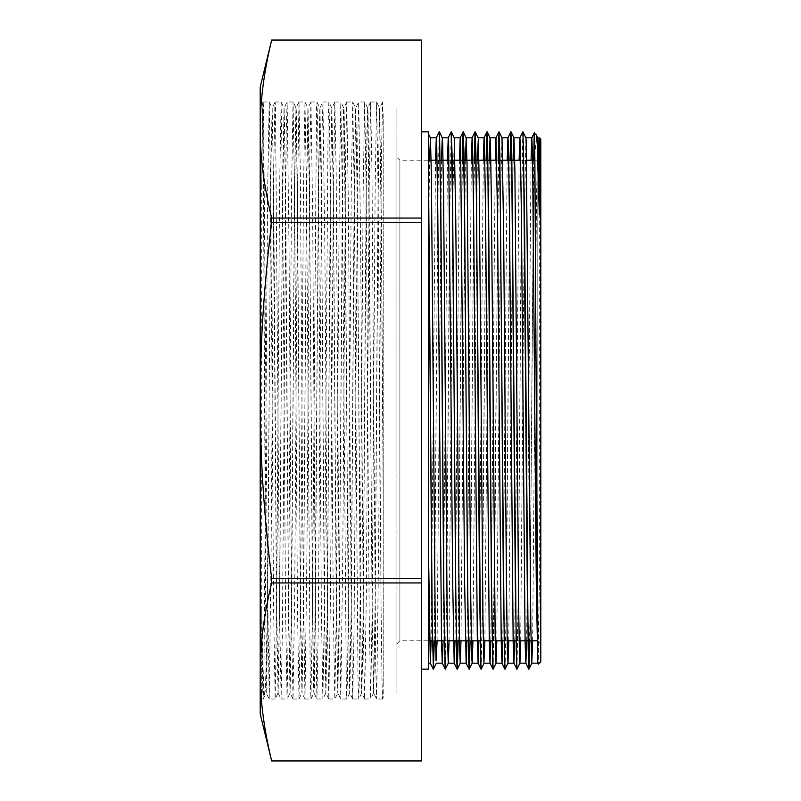 <?xml version="1.0" encoding="UTF-8"?>
<svg xmlns="http://www.w3.org/2000/svg" width="801" height="801" viewBox="0 0 801 801"><rect width="100%" height="100%" fill="white"/><g stroke="black" fill="none" stroke-linecap="round" stroke-linejoin="round"><path stroke-width="0.6" stroke-dasharray="4 3" d="M267.664 600.76L270.978 155.995L272.2 107.965L271.048 160.3L266.753 693.726L265.662 601.641L263.108 119.269L262.698 103.019L262.398 110.838L261.697 189.426L261.697 699.013L261.697 611.574L263.559 685.125L264.62 696.059L265.411 688.62L267.664 613.756M262.708 103.009L260.205 100.495L260.205 700.505L260.205 100.495M534.828 156.165L536.43 134.989M540.795 157.216L540.795 643.784L540.795 157.216L539.303 158.708L539.303 586.252L538.302 664.169M540.795 661.696L540.795 139.304M533.706 160.2L533.336 216.59L534.688 160.2M275.103 102.017L272.17 107.985L273.692 192.981L276.655 605.356L278.147 692.995L279.659 608.019L282.633 195.604L284.115 107.965L285.627 192.921L288.6 605.125L290.112 693.035L291.594 608.019L294.568 195.644L295.309 131.514L296.06 108.005L296.45 113.512L300.545 605.396L302.047 693.055L303.539 608.079L306.513 195.875L308.025 107.965L309.506 192.981L312.48 605.366L313.221 669.496L313.972 692.995L314.362 687.488L318.448 195.584L319.959 107.945L321.451 192.931L324.415 605.125L325.937 693.035L327.419 608.019L330.392 195.634L331.874 108.005L333.386 192.981L336.36 605.396L337.872 693.055L339.354 608.079L342.327 195.875L343.068 131.674L343.819 107.995L344.21 113.552L348.305 605.366L349.817 693.015L351.299 608.019L354.272 195.604L355.784 107.945L357.266 192.921L360.24 605.125L361.752 693.035L363.243 608.019L366.217 195.634L366.958 131.504L367.699 108.005L368.1 113.512L372.185 605.386L373.697 693.065L375.178 608.079L378.152 195.875L379.634 107.995L381.426 224.841L383.188 482.112L383.188 116.586L382.588 101.997L381.396 158.648L378.573 554.903L376.69 698.852L375.739 667.904L371.974 171.564L370.653 102.007L369.141 190.618L366.317 594.702L364.675 699.003L363.494 642.522L360.66 246.338L358.778 102.158L357.837 132.976L354.062 629.256L352.74 698.993L351.238 610.592L348.405 206.508L346.773 101.997L345.581 158.318L342.758 554.422L340.795 699.033L338.983 572.975L336.16 171.935L334.828 102.007L333.326 190.207L330.503 594.272L328.861 699.003L327.669 642.853L324.846 246.818L322.963 102.188L322.022 132.716L318.247 628.885L316.916 698.993L315.424 610.993L312.59 206.938L310.948 101.997L309.767 157.987L306.933 553.932L304.981 699.033L303.168 573.436L300.335 172.295L299.003 102.017L297.511 189.807L294.688 593.841L293.036 699.003L291.854 643.183L289.031 247.309L287.138 102.208L286.197 132.475L282.433 628.515L281.101 698.983L279.599 611.393L275.474 107.144L275.123 101.997L274.893 104.28L273.942 157.647L271.118 553.441L269.236 698.782L267.344 573.896L263.579 108.315L263.159 102.037L262.638 114.383L261.697 189.426M278.047 693.035L281.071 698.963M298.983 102.037L295.959 107.965L297.471 195.664L300.445 608.029L301.937 693.025L303.439 605.426L306.413 192.991L307.904 107.985L309.416 195.804L313.501 687.438L313.902 693.035L314.643 669.376L315.384 605.166L318.357 192.931L319.839 107.955L321.351 195.554L324.325 608.009L325.837 692.985L327.329 605.316L330.292 192.961L331.784 107.965L333.296 195.885L336.27 608.079L337.752 693.065L339.264 605.376L343.349 113.512L343.749 108.005L344.49 131.464L345.231 195.594L348.205 608.019L349.697 693.025L351.208 605.176L354.182 192.941L355.664 107.945L357.176 195.804L361.261 687.478L361.662 693.015L362.402 669.576L363.143 605.446L366.117 192.991L367.609 107.985L369.121 195.714L372.085 608.039L373.606 693.015L375.088 605.115L378.062 192.921L379.564 107.965L381.376 233.762L383.188 499.604L383.188 684.394L383.188 116.606M261.697 611.574L262.808 693.286L263.209 698.963L263.95 674.903L267.674 188.726L269.186 101.997L270.668 191.639L273.642 612.294L275.154 698.993L276.635 609.661L279.609 188.776L281.101 102.017L282.603 191.439L285.577 612.254L287.088 698.983L288.58 609.341L291.554 188.706L293.056 101.987L294.548 191.439L297.521 612.244L299.003 698.993L300.515 609.651L303.489 188.766L304.981 102.007L306.493 191.579L310.207 676.495L310.948 699.023L313.992 693.015L316.896 698.963M346.743 102.017L343.819 107.995L340.825 102.027L342.307 191.369L346.392 693.316L346.793 698.963L347.534 674.873L348.285 609.391L351.249 188.716L352.74 101.967L354.252 191.579L357.967 676.455L358.708 699.013L359.479 675.103L363.193 188.776L364.675 102.017L366.187 191.489L369.161 612.264L370.673 698.993L372.165 609.341L375.138 188.696L376.62 101.967L378.132 191.379L381.106 612.234L382.217 693.346L382.618 698.953L383.188 684.394L383.188 697.791L382.618 698.953M370.623 102.037L367.609 107.965M281.101 102.017L284.045 108.015L284.786 131.524L288.51 608.029L289.992 693.035L291.504 605.125L294.478 192.921L295.99 107.965L293.056 101.987M299.003 698.993L301.957 693.005M304.981 102.007L307.924 108.005M310.968 699.003L312.46 609.381L316.545 107.674L316.936 102.007L317.687 125.897L318.428 191.329L321.401 612.224L322.883 698.983L324.395 609.531L328.11 124.505L328.861 101.987L329.632 126.157L333.346 612.304L334.828 699.033L336.34 609.591L339.314 188.766L340.825 102.027M428.555 134.107L428.555 246.097L429.556 160.2M437.116 640.8L441.501 160.2M449.051 640.8L452.965 194.303L454.227 137.822M460.996 640.8L465.381 160.2M472.93 640.8L477.326 160.2M484.875 640.8L489.261 160.2M496.81 640.8L500.825 185.722L501.997 137.812M508.755 640.8L513.141 160.2M520.69 640.8L524.295 223.849L525.907 137.852M532.635 640.8L536.49 198.928L537.841 137.862M533.336 216.59L529.801 640.8M522.973 131.885L521.461 209.872L518.487 588.515L517.005 669.115M510.127 160.2L506.332 609.291L505.071 669.115M498.182 160.2L494.387 609.261L493.076 669.155M486.247 160.2L482.452 609.451L481.181 669.135M475.183 131.845L473.912 190.418L470.097 640.8M462.367 160.2L458.162 640.8M451.333 131.885L449.822 209.852L446.848 588.415L445.316 669.155M439.399 131.885L438.097 189.847L434.272 640.8M539.303 586.252L537.781 663.138M531.053 160.2L526.668 640.8M519.118 160.2L514.723 640.8M507.173 160.2L502.788 640.8M495.228 160.2L490.843 640.8M483.293 160.2L478.898 640.8M471.348 160.2L466.963 640.8M459.414 160.2L455.018 640.8M447.469 160.2L443.083 640.8M435.534 160.2L431.138 640.8M428.555 188.215L428.555 246.097M269.186 101.997L272.11 107.975L272.851 131.644L276.565 608.069L278.047 693.055L279.559 605.436L282.533 192.991L284.045 108.015M383.188 499.594L383.188 482.112M316.936 102.007L319.869 107.975L322.863 102.007M383.188 107.965L396.916 107.965L396.916 693.035L396.916 107.965M533.336 204.666L529.942 621.776L528.81 669.155M522.803 131.895L521.321 212.585L518.347 591.148L516.855 669.165M510.007 160.2L506.192 611.193L504.89 669.115M498.923 131.885L493.005 669.155M486.127 160.2L482.312 611.153L481.011 669.115M474.182 160.2L470.377 610.402L469.106 669.155M462.247 160.2L458.042 640.8M451.163 131.855L449.671 212.475L446.708 591.128L445.186 669.105M439.218 131.875L437.957 191.759L434.162 640.8M428.555 669.155L428.555 131.845M421.396 131.845L421.396 669.155L421.396 131.845M271.659 222.508C263.94 286.057 260.125 345.391 260.205 400.5C260.125 455.609 263.94 514.943 271.659 578.492L421.396 578.492L421.396 222.508L271.659 222.508L271.659 218.052L421.396 218.052L421.396 40.06L271.659 40.06C263.94 71.84 260.125 101.507 260.205 129.061C260.125 156.616 263.94 186.273 271.659 218.052M271.659 582.948C263.94 614.727 260.125 644.384 260.205 671.939C260.125 699.493 263.94 729.16 271.659 760.94L421.396 760.94L421.396 582.948L271.659 582.948L271.659 578.492M260.205 713.931L260.205 87.069M421.396 582.948L421.396 578.492M421.396 222.508L421.396 218.052M534.878 160.2L537.811 160.2L537.811 640.8L537.811 160.2L538.592 159.419M396.916 157.216L396.916 643.784L396.916 157.216L399.899 160.2L399.899 640.8L399.899 160.2L428.555 160.2M437.116 160.2L440.25 160.2M449.051 160.2L452.185 160.2M472.93 160.2L476.064 160.2M496.81 160.2L499.944 160.2M520.69 160.2L526.668 160.2M275.123 699.013L269.156 699.013L266.683 694.006L264.63 696.069M263.189 699.013L261.697 699.013L260.205 700.505M262.678 103.029L263.159 102.037M382.568 102.017L379.634 107.995M382.588 699.013L376.62 699.013L373.666 693.035M364.655 698.983L361.722 693.005M364.675 101.987L358.708 101.987L355.764 107.965M352.71 698.963L349.787 692.995M346.773 699.013L340.795 699.013L337.852 693.035L334.848 699.013M334.808 102.037L331.874 108.005M328.831 698.983L325.907 693.005M310.918 102.017L307.995 107.995M304.951 699.003L301.937 693.035M293.006 698.983L290.082 693.005M293.036 101.987L287.068 101.987L284.115 107.965M281.101 699.013L287.068 699.013M293.036 699.013L299.003 699.013M304.981 699.013L310.948 699.013M316.916 699.013L322.883 699.013M328.861 699.013L334.828 699.013M352.74 699.013L358.708 699.013M364.675 699.013L370.653 699.013M263.189 101.987L269.156 101.987M275.123 101.987L281.101 101.987M299.003 101.987L304.981 101.987M310.948 101.987L316.916 101.987M322.883 101.987L328.861 101.987M334.828 101.987L340.795 101.987M346.773 101.987L352.74 101.987L355.694 107.965M370.653 101.987L376.62 101.987L379.564 107.965M382.588 101.987L383.188 101.987M264.67 695.989L263.209 698.963M278.077 693.025L275.154 698.993M290.112 693.035L287.088 698.983M325.837 692.985L322.913 698.963M331.814 107.985L328.881 102.017M349.717 692.995L346.793 698.963M361.752 693.035L358.728 698.983M367.629 108.015L364.705 102.037M373.606 693.015L370.673 698.993M383.188 693.035L396.916 693.035M537.02 640.8L540.795 643.784M396.916 643.784L399.899 640.8L428.555 640.8M432.4 640.8L435.534 640.8M444.335 640.8L447.469 640.8M468.215 640.8L471.348 640.8M480.159 640.8L483.293 640.8M492.094 640.8L495.228 640.8M504.039 640.8L507.173 640.8M515.974 640.8L519.118 640.8"/><path stroke-width="1.2" d="M421.396 40.05L271.659 40.05L260.205 87.069L260.205 129.061C260.125 101.507 263.94 71.84 271.659 40.06L421.396 40.06L421.396 218.052L271.659 218.052C263.94 186.273 260.125 156.616 260.205 129.061L260.205 400.5C260.125 345.391 263.94 286.057 271.659 222.508L421.396 222.508L421.396 578.492L271.659 578.492C263.94 514.943 260.125 455.609 260.205 400.5L260.205 671.949C260.125 644.384 263.94 614.727 271.659 582.948L421.396 582.948L421.396 760.94L271.659 760.94C263.94 729.16 260.125 699.493 260.205 671.939L260.205 713.931L271.659 760.95L421.396 760.95M539.303 214.748L538.372 148.876L537.841 137.862L536.44 134.989L537.471 147.114L539.303 214.748L539.303 137.812L539.303 158.708L538.592 159.419M536.39 134.898L534.217 133.196L533.706 160.2M525.887 137.812L531.844 137.812L532.585 157.607L536.3 584.119L537.781 663.138L534.858 158.528L534.297 132.786L531.814 137.822L531.053 160.2M538.322 664.179L540.795 661.696L540.795 139.304L539.303 137.812L537.821 137.812M534.688 160.2L534.828 156.165M429.556 160.2L430.437 138.062L431.379 175.059L435.133 613.246L436.064 660.885L437.116 640.8M441.501 160.2L442.292 137.832L442.643 142.147L443.574 195.604L447.328 632.309L448.26 663.208L449.051 640.8M466.963 640.8L466.142 663.168L464.66 584.319L460.575 142.798L460.205 137.832L454.227 137.812L455.779 220.005L459.534 647.028L460.235 663.148L460.996 640.8M465.381 160.2L466.202 137.822L467.043 164.706L470.798 599.809L471.729 657.12L472.169 663.138L472.93 640.8M477.326 160.2L478.307 139.094L479.238 182.748L482.993 621.336L483.934 662.397L484.875 640.8M489.261 160.2L490.052 137.832L490.502 145.131L491.444 204.876L495.198 638.707L496.019 663.198L496.81 640.8M507.964 137.812L501.997 137.812L503.639 230.678L506.462 585.02L507.393 651.613L507.994 663.138L508.755 640.8M513.141 160.2L513.962 137.822L514.903 171.374L518.658 608.85L519.599 659.814L519.929 663.148L520.69 640.8M529.801 640.8L528.94 669.155L528.179 648.9L524.465 212.736L522.973 131.885L525.907 137.852L526.167 140.916L530.863 628.765L531.794 663.138L532.635 640.8M519.929 663.148L516.975 669.145L516.234 648.88L511.779 153.622L510.888 131.845L510.007 160.2M510.948 131.955L510.127 160.2M507.994 663.138L505.041 669.135L504.3 648.89L499.834 153.502L498.923 131.885L495.989 137.852L495.228 160.2M499.003 131.975L498.182 160.2M496.049 663.178L493.096 669.175L492.725 664.019L491.614 591.158L488.64 212.625L487.158 131.895L490.082 137.862M487.068 131.985L486.247 160.2M490.843 640.8L490.052 663.208L484.084 663.188L481.161 669.165L480.79 664.049L475.954 153.722L475.063 131.845L474.182 160.2M470.097 640.8L469.246 669.105L468.845 664.059L467.734 591.128L464.019 153.532L463.098 131.895L462.247 160.2M463.178 131.975L462.367 160.2M458.162 640.8L457.301 669.125L456.9 664.029L455.789 591.128L452.074 153.542L451.183 131.845L448.24 137.822L447.469 160.2M448.29 663.178L445.336 669.185L444.966 664.029L443.854 591.178L440.88 212.706L439.399 131.885L442.322 137.852M434.272 640.8L433.391 669.155L432.19 616.62L428.555 178.283M526.668 640.8L525.877 663.198L525.106 641.991L521.391 214.097L520.28 142.798L519.879 137.862L519.118 160.2M514.723 640.8L513.932 663.188L513.161 641.761L509.446 214.037L508.335 142.818L507.934 137.822L507.173 160.2M502.788 640.8L501.997 663.168L501.226 641.921L497.511 214.087L495.989 137.852M493.005 669.155L490.022 663.178L489.281 641.901L485.566 214.077L484.455 142.798L484.054 137.852L483.293 160.2M478.898 640.8L478.117 663.168L477.336 641.801L473.631 214.047L472.51 142.828L472.109 137.822L471.348 160.2M460.205 137.832L459.414 160.2M455.018 640.8L454.197 663.168L452.715 584.029L448.63 142.808L448.26 137.792L442.292 137.812M443.083 640.8L442.292 663.168L441.521 641.901L437.807 214.077L436.695 142.828L436.295 137.852L435.534 160.2M431.138 640.8L430.327 663.178L428.555 554.913M528.92 669.155L527.288 588.545L523.574 152.13L522.833 131.865L519.879 137.862M516.855 669.165L515.343 588.244L511.629 152.1L510.888 131.825L507.934 137.822M501.967 663.138L504.89 669.115L503.408 588.485L500.435 209.862L498.953 131.855M493.076 669.155L491.464 588.415L487.749 152.13L486.978 131.875L486.127 160.2M478.087 663.138L481.011 669.115L479.529 588.314L476.555 209.832L475.444 136.981L475.063 131.825L472.109 137.822M466.142 663.168L469.096 669.165L467.584 588.545L464.61 209.882L463.128 131.865M458.042 640.8L457.221 669.015M457.281 669.155L455.639 588.254L452.675 209.812L451.163 131.855M442.262 663.138L445.186 669.105L443.704 588.465L440.73 209.862L439.619 136.971L439.248 131.845L436.295 137.852M434.162 640.8L433.341 669.035M433.391 669.155L432.079 617.431L428.555 188.215L428.555 669.155L421.396 669.155M421.396 131.845L428.555 131.845L428.555 178.303M271.659 222.508L271.659 218.052M271.659 582.948L271.659 578.492M421.396 218.052L421.396 222.508M421.396 578.492L421.396 582.948M428.555 160.2L437.116 160.2M440.25 160.2L449.051 160.2M452.185 160.2L464.009 160.2M464.129 160.2L472.93 160.2M476.064 160.2L487.889 160.2M488.009 160.2L496.81 160.2M499.944 160.2L511.769 160.2M511.889 160.2L520.69 160.2M526.668 160.2L534.878 160.2M430.377 137.822L428.565 134.107M442.292 663.188L436.325 663.188L433.421 669.125M454.257 137.852L451.333 131.885M460.235 663.148L457.301 669.125M472.139 137.812L466.172 137.812L463.268 131.855M472.169 663.138L469.246 669.105M478.147 137.832L475.213 131.865M502.017 137.842L499.093 131.875M519.899 137.812L513.932 137.812L511.038 131.845M537.811 663.188L531.844 663.188L528.94 669.155M428.555 663.188L430.347 663.188L433.251 669.155M448.26 663.188L454.227 663.188L457.131 669.135M460.205 663.188L466.172 663.188M472.139 663.188L478.117 663.188M496.019 663.188L501.997 663.188M507.964 663.188L513.932 663.188M519.899 663.188L525.877 663.188L528.77 669.135M430.347 137.812L436.325 137.812M478.117 137.812L484.084 137.812M490.052 137.812L496.019 137.812M516.975 669.155L513.902 663.158M486.978 131.875L484.054 137.852M463.098 131.895L460.175 137.862M428.555 640.8L432.4 640.8M435.534 640.8L444.335 640.8M447.469 640.8L456.28 640.8M456.4 640.8L468.215 640.8M471.348 640.8L480.159 640.8M483.293 640.8L492.094 640.8M495.228 640.8L504.039 640.8M507.173 640.8L515.974 640.8M519.118 640.8L527.919 640.8M528.039 640.8L537.02 640.8"/></g></svg>
